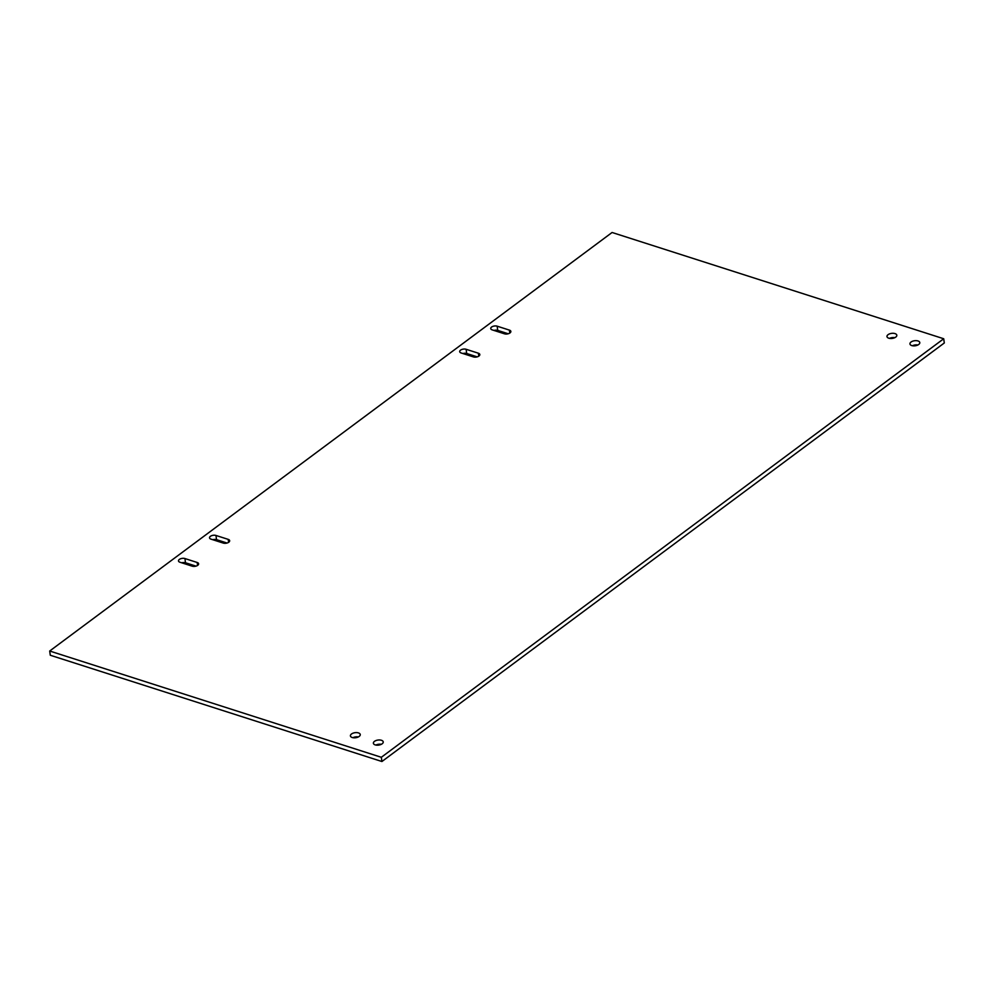<?xml version="1.0" encoding="UTF-8"?>
<svg xmlns="http://www.w3.org/2000/svg" width="994" height="994" viewBox="0 0 994 994"><rect width="100%" height="100%" fill="white"/><g stroke="black" fill="none" stroke-linecap="round" stroke-linejoin="round"><path stroke-width="1.49" d="M473.392 356.896A3.976 2.038 -7.9 0 0 477.704 356.697A3.976 2.038 -7.9 0 0 479.816 354.51A3.976 2.038 -7.9 0 0 478.362 353.205L466.111 349.279A3.976 2.038 -7.9 0 0 461.812 349.49A3.976 2.038 -7.9 0 0 459.7 351.677A3.976 2.038 -7.9 0 0 461.141 352.969L473.392 356.896M477.182 356.858L466.695 353.504A3.976 2.038 -7.9 0 0 462.906 353.541M509.388 330.107L497.149 326.181A3.976 2.038 -7.9 0 0 492.85 326.392A3.976 2.038 -7.9 0 0 490.738 328.579A3.976 2.038 -7.9 0 0 492.179 329.871L504.443 333.798A3.976 2.038 -7.9 0 0 508.742 333.586A3.976 2.038 -7.9 0 0 510.854 331.412A3.976 2.038 -7.9 0 0 509.388 330.107L509.798 333.065M508.22 333.76L497.733 330.406A3.976 2.038 -7.9 0 0 493.943 330.443M918.704 344.483A4.97 2.547 -7.9 0 0 919.785 342.582A4.97 2.547 -7.9 0 0 914.517 340.731A4.97 2.547 -7.9 0 0 909.957 343.936A4.97 2.547 -7.9 0 0 913.387 345.862A4.97 2.547 -7.9 0 0 918.704 344.483M917.872 344.993A4.97 2.547 -7.9 0 0 912.467 345.738M192.202 566.17A3.976 2.038 -7.9 0 0 196.501 565.959A3.976 2.038 -7.9 0 0 198.626 563.772A3.976 2.038 -7.9 0 0 197.172 562.48L184.921 558.541A3.976 2.038 -7.9 0 0 180.61 558.765A3.976 2.038 -7.9 0 0 178.498 560.939A3.976 2.038 -7.9 0 0 179.951 562.244L192.202 566.17M195.992 566.133L185.505 562.766A3.976 2.038 -7.9 0 0 181.716 562.803M359.157 736.442A4.97 2.547 -7.9 0 0 360.25 734.529A4.97 2.547 -7.9 0 0 354.982 732.69A4.97 2.547 -7.9 0 0 350.422 735.895A4.97 2.547 -7.9 0 0 353.852 737.809A4.97 2.547 -7.9 0 0 359.157 736.442M358.325 736.952A4.97 2.547 -7.9 0 0 352.92 737.697M210.989 539.146L223.24 543.072A3.976 2.038 -7.9 0 0 227.551 542.861A3.976 2.038 -7.9 0 0 229.664 540.674A3.976 2.038 -7.9 0 0 228.198 539.369L215.959 535.455A3.976 2.038 -7.9 0 0 211.647 535.667A3.976 2.038 -7.9 0 0 209.535 537.841A3.976 2.038 -7.9 0 0 210.989 539.146M227.03 543.035L216.543 539.667A3.976 2.038 -7.9 0 0 212.753 539.705M382.143 743.81A4.97 2.547 -7.9 0 0 383.224 741.897A4.97 2.547 -7.9 0 0 377.956 740.058A4.97 2.547 -7.9 0 0 373.396 743.264A4.97 2.547 -7.9 0 0 376.825 745.177A4.97 2.547 -7.9 0 0 382.143 743.81M381.311 744.307A4.97 2.547 -7.9 0 0 375.906 745.065M895.731 337.128A4.97 2.547 -7.9 0 0 896.812 335.214A4.97 2.547 -7.9 0 0 891.543 333.375A4.97 2.547 -7.9 0 0 886.983 336.581A4.97 2.547 -7.9 0 0 890.413 338.494A4.97 2.547 -7.9 0 0 895.731 337.128M894.886 337.637A4.97 2.547 -7.9 0 0 889.481 338.382M381.323 757.291L943.716 338.755L944.3 342.98L381.92 761.516L50.284 655.245L49.7 651.02L381.323 757.291L381.92 761.516M943.716 338.755L612.08 232.484L49.7 651.02M478.362 353.205L478.773 356.15M466.111 349.279L466.695 353.504M497.149 326.181L497.733 330.406M197.172 562.48L197.582 565.424M184.921 558.541L185.505 562.766M215.959 535.455L216.543 539.667M228.198 539.369L228.608 542.326"/></g></svg>
